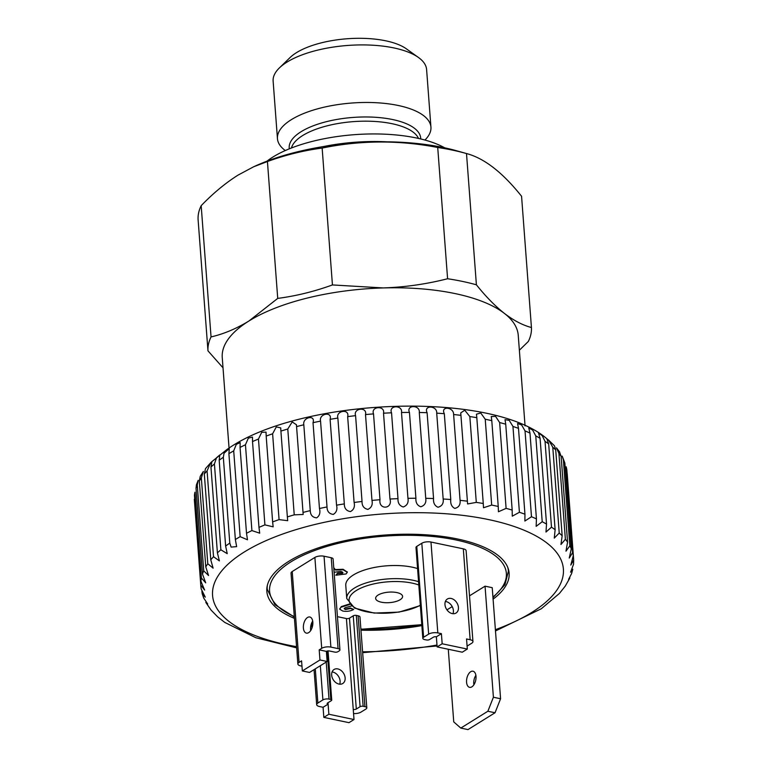 <?xml version="1.0" encoding="UTF-8"?>
<svg xmlns="http://www.w3.org/2000/svg" width="768" height="768" viewBox="0 0 768 768"><rect width="100%" height="100%" fill="white"/><g stroke="black" fill="none" stroke-linecap="round" stroke-linejoin="round"><path stroke-width="1.15" d="M386.717 141.811A103.344 40.234 175.7 0 0 323.366 146.582M444.72 147.83A103.344 40.234 175.7 0 0 272.918 157.037A103.344 40.234 175.7 0 0 266.918 161.203M424.944 140.045A76.954 29.962 175.7 0 0 430.934 127.133A76.954 29.962 175.7 0 0 376.224 102.72A76.954 29.962 175.7 0 0 291.322 119.674A76.954 29.962 175.7 0 0 277.45 138.672A76.954 29.962 175.7 0 0 285.302 150.547M430.934 127.133L426.605 69.571A76.954 29.962 175.7 0 0 418.464 57.485A76.954 29.962 175.7 0 0 286.992 62.112A76.954 29.962 175.7 0 0 279.37 67.939A76.954 29.962 175.7 0 0 273.13 81.11L277.45 138.672M418.464 57.485L406.32 48.806A64.31 25.037 175.7 0 0 296.448 52.675A64.31 25.037 175.7 0 0 290.074 57.542L279.37 67.939M525.053 425.875L518.246 335.338A148.416 57.782 175.7 0 0 504.461 313.45A148.416 57.782 175.7 0 0 383.213 287.933A148.416 57.782 175.7 0 0 249.005 320.947A148.416 57.782 175.7 0 0 222.25 357.59L229.056 448.138M201.178 205.67A162.154 63.139 175.7 0 0 198.096 219.571L207.965 350.832A162.154 63.139 175.7 0 1 211.046 336.922C223.766 333.984 236.419 328.656 249.005 320.947L277.728 298.397C296.122 295.987 314.352 291.504 332.438 284.938L383.213 287.933C405.005 287.194 426.461 284.131 447.59 278.746L437.722 147.485C399.034 140.006 360.509 140.198 322.147 148.061C303.754 150.47 285.514 154.954 267.437 161.52L253.68 166.752L238.042 175.114C225.475 183.043 213.187 193.229 201.178 205.67L211.046 336.922M531.437 327.523L521.568 196.262C502.598 172.474 484.253 158.237 466.531 153.552A162.154 63.139 175.7 0 0 466.502 153.542L476.4 284.803C485.846 296.611 495.197 306.154 504.461 313.45C513.725 320.534 522.72 325.229 531.437 327.523A162.154 63.139 175.7 0 1 528.355 341.434L519.37 350.237M476.4 284.803A162.154 63.139 175.7 0 0 447.59 278.746M223.018 367.814L207.965 350.832M437.722 147.485A162.154 63.139 175.7 0 1 466.502 153.542L456.144 150.643A147.312 57.36 175.7 0 0 256.032 165.696L253.68 166.752M332.438 284.938L322.147 148.061M277.728 298.397L267.437 161.52M452.986 613.709A8.246 6.086 58.1 0 0 453.398 610.579A8.246 6.086 58.1 0 0 445.382 601.478M444.97 604.608A8.246 6.086 -121.9 0 1 447.35 599.03A8.246 6.086 -121.9 0 1 454.291 599.952A8.246 6.086 -121.9 0 1 458.438 607.45A8.246 6.086 -121.9 0 1 456.058 613.027A8.246 6.086 -121.9 0 1 449.107 612.106A8.246 6.086 -121.9 0 1 444.97 604.608M312.826 622.128A8.246 4.541 -78.1 0 0 309.811 616.992A8.246 4.541 -78.1 0 0 303.389 628.003A8.246 4.541 -78.1 0 0 306.413 633.13A8.246 4.541 -78.1 0 0 312.826 622.128M310.704 630.566A8.246 4.541 101.9 0 1 310.57 629.51A8.246 4.541 101.9 0 1 312.701 621.072M332.083 671.952A8.246 6.086 -121.9 0 1 340.099 681.043A8.246 6.086 -121.9 0 1 339.686 684.182M331.661 675.082A8.246 6.086 -121.9 0 1 334.051 669.494A8.246 6.086 -121.9 0 1 340.992 670.426A8.246 6.086 -121.9 0 1 345.139 677.914A8.246 6.086 -121.9 0 1 342.758 683.501A8.246 6.086 -121.9 0 1 335.808 682.57A8.246 6.086 -121.9 0 1 331.661 675.082M473.885 684.778A8.246 4.541 101.9 0 1 473.76 683.731A8.246 4.541 101.9 0 1 475.882 675.293M476.016 676.349A8.246 4.541 -78.1 0 0 472.992 671.213A8.246 4.541 -78.1 0 0 466.57 682.214A8.246 4.541 -78.1 0 0 469.594 687.35A8.246 4.541 -78.1 0 0 476.016 676.349M378.077 595.066A13.517 5.261 175.7 0 0 375.638 598.406A13.517 5.261 175.7 0 0 385.248 602.688A13.517 5.261 175.7 0 0 400.157 599.712A13.517 5.261 175.7 0 0 402.595 596.381A13.517 5.261 175.7 0 0 392.986 592.09A13.517 5.261 175.7 0 0 378.077 595.066M418.56 581.702A42.326 16.483 -4.3 0 0 354.384 588.096A42.326 16.483 -4.3 0 0 346.762 598.541L345.773 585.418A42.326 16.483 -4.3 0 1 353.405 574.963A42.326 16.483 -4.3 0 1 417.571 568.579M333.802 568.234L335.51 570.058L343.152 569.798L347.28 572.304L346.09 573.946L335.827 575.232L337.661 573.082L342.826 572.448M333.763 567.725L335.51 569.798M335.472 569.558L343.114 569.29L347.232 572.054M344.256 608.486L345.398 609.024L350.39 608.006L353.674 609.427C350.65 611.165 347.04 611.712 342.854 611.069L339.754 609.245L341.251 606.624L349.229 604.07M339.763 608.976L341.251 606.624M328.867 714.24L328.109 704.141A2.198 0.854 175.7 0 1 327.168 703.526A2.198 0.854 175.7 0 1 327.571 702.979L331.344 700.637A2.198 0.854 -4.3 0 0 331.738 700.09A2.198 0.854 -4.3 0 0 330.806 699.475L329.011 699.091A4.397 1.709 -4.3 0 0 322.896 699.907L317.866 703.037A6.595 2.573 -4.3 0 0 316.675 704.669A6.595 2.573 -4.3 0 0 319.478 706.522L323.069 707.28L323.827 717.379L328.867 714.24L354.01 719.539L353.251 709.44A2.198 0.854 175.7 0 0 356.304 709.037L360.086 706.685A2.198 0.854 -4.3 0 1 363.139 706.282L364.934 706.656A4.397 1.709 -4.3 0 1 366.806 707.894L359.971 617.011A4.397 1.709 175.7 0 0 358.099 615.782L356.304 615.398A2.198 0.854 175.7 0 0 353.251 615.802L349.478 618.154A2.198 0.854 -4.3 0 1 346.416 618.557L337.44 616.666M467.309 649.066L462.278 652.195L437.126 646.906L442.166 643.776L467.309 649.066L466.55 638.966L470.15 639.725A6.595 2.573 -4.3 0 1 472.944 641.578L466.118 550.704A6.595 2.573 175.7 0 0 463.315 548.842L430.982 542.045A6.595 2.573 175.7 0 0 421.814 543.254L416.774 546.384A4.397 1.709 175.7 0 0 415.987 547.478L422.822 638.352A4.397 1.709 -4.3 0 1 423.61 637.267L428.65 634.138A6.595 2.573 -4.3 0 1 437.818 632.918L430.982 542.045M319.2 649.872L319.958 659.971L302.333 670.934L309.523 672.442L327.139 661.488L326.381 651.389L319.2 649.872L321.715 648.307A6.595 2.573 -4.3 0 1 330.883 647.098L338.064 648.605A4.397 1.709 -4.3 0 1 339.936 649.843L333.101 558.96A4.397 1.709 175.7 0 0 331.238 557.731L324.048 556.214A6.595 2.573 175.7 0 0 314.88 557.434L292.224 571.526A6.595 2.573 175.7 0 0 291.034 573.149L297.869 664.032A6.595 2.573 -4.3 0 1 299.059 662.4L292.224 571.526M448.282 649.248L453.744 721.901L460.8 728.083L467.981 729.6L495.043 712.762L487.862 711.254L493.402 697.238L500.582 698.755L492.23 587.683L485.05 586.166L469.507 595.834M452.208 606.595L446.947 609.869M472.944 641.578A6.595 2.573 -4.3 0 1 471.754 643.21L467.088 646.109M442.166 643.776L441.408 633.677L437.818 632.918M437.126 646.906L436.368 636.806A2.198 0.854 175.7 0 0 433.315 637.21L429.542 639.562A2.198 0.854 -4.3 0 1 426.48 639.965L424.685 639.59A4.397 1.709 -4.3 0 1 422.822 638.352M302.333 670.934L301.574 660.835L299.059 662.4M301.978 666.163L300.672 665.885A6.595 2.573 -4.3 0 1 297.869 664.032M339.936 649.843A4.397 1.709 -4.3 0 1 339.139 650.928L337.882 651.715A2.198 0.854 -4.3 0 1 334.829 652.118L329.443 650.986A2.198 0.854 175.7 0 0 326.381 651.389M319.958 659.971L327.139 661.488M323.827 717.379L348.979 722.669L354.01 719.539M366.806 707.894A4.397 1.709 -4.3 0 1 366.01 708.979L360.979 712.109A6.595 2.573 -4.3 0 1 353.558 713.558M436.368 636.806L441.408 633.677M327.994 702.72L328.109 704.141L323.069 707.28M500.582 698.755L495.043 712.762M493.402 697.238L485.05 586.166M487.862 711.254L460.8 728.083M341.29 607.133L349.632 604.512M351.312 606.019L345.101 607.718L344.198 608.755L345.437 609.523L350.429 608.515L350.39 608.006M350.429 608.515L353.674 609.427M345.437 609.523L345.398 609.024M343.152 569.798L343.114 569.29M335.827 575.232L337.699 573.581L342.547 573.235C343.181 572.381 342.461 571.776 340.406 571.43L334.099 572.285M342.931 572.707L342.547 573.235L342.509 572.736M337.699 573.581L337.661 573.082M545.03 441.341L551.491 527.174A186.893 72.768 -4.3 0 1 555.13 529.738L548.678 443.914A186.893 72.768 175.7 0 0 545.03 441.341L542.15 435.562L538.541 433.094L540.077 438.269A186.893 72.768 175.7 0 0 535.757 435.898L542.208 521.722A186.893 72.768 -4.3 0 1 546.528 524.093L540.077 438.269M546.528 524.093L545.981 532.042L551.491 527.174M552.778 447.216L559.229 533.04A186.893 72.768 -4.3 0 1 562.166 535.776L555.715 449.952A186.893 72.768 175.7 0 0 552.778 447.216L548.765 440.266L546.806 438.682L548.678 443.914M555.13 529.738L554.275 538.109L559.229 533.04M558.922 453.446L565.373 539.28A186.893 72.768 -4.3 0 1 567.571 542.16L561.12 456.326A186.893 72.768 175.7 0 0 558.922 453.446L556.474 447.859L559.747 452.112M562.166 535.776L560.957 544.502L565.373 539.28M548.765 440.266L554.496 445.843L555.715 449.952M563.395 459.994L569.846 545.818A186.893 72.768 -4.3 0 1 571.296 548.822L564.845 462.989A186.893 72.768 175.7 0 0 563.395 459.994L562.195 456.086L564.845 462.989M567.571 542.16L565.968 551.165L569.846 545.818M566.16 466.781L572.621 552.605A186.893 72.768 -4.3 0 1 573.293 555.696L566.842 469.862A186.893 72.768 175.7 0 0 566.16 466.781L566.842 469.862M571.296 548.822L569.251 558.048L572.621 552.605M567.206 473.75L573.677 560.054L570.797 565.085L573.293 555.696M573.677 560.054L573.552 564.24L570.576 572.208L572.784 569.261L571.594 573.59L568.589 579.35L569.856 578.006L565.286 586.07L559.421 593.434L541.306 608.755L495.485 630.97M194.4 500.333L194.342 499.267A186.893 72.768 175.7 0 0 194.4 500.333L200.851 586.157A186.893 72.768 -4.3 0 1 200.794 585.101L204.614 590.064L200.918 581.184A186.893 72.768 -4.3 0 1 201.398 578.016L205.709 582.835L202.483 574.061A186.893 72.768 -4.3 0 1 203.741 570.874L208.56 575.51L205.776 566.918A186.893 72.768 -4.3 0 1 207.792 563.75L213.12 568.176L210.768 559.834A186.893 72.768 -4.3 0 1 213.523 556.704L219.37 560.88L217.402 552.854A186.893 72.768 -4.3 0 1 220.877 549.802L227.232 553.68L225.629 546.058A186.893 72.768 -4.3 0 1 229.786 543.11L231.12 547.094L236.63 546.634L235.363 539.51A186.893 72.768 -4.3 0 1 240.154 536.678L233.702 450.854A186.893 72.768 175.7 0 0 228.902 453.677L235.363 539.51M201.878 591.418L202.253 593.914L205.277 597.149L201.158 588.902L200.851 586.157M296.65 647.875L255.85 637.738L224.726 622.397L217.565 616.771L211.037 610.042L205.814 602.419L207.686 604.013L203.693 598.013L202.262 593.914M194.458 495.35L194.947 492.182A186.893 72.768 175.7 0 0 194.458 495.35L200.918 581.184M196.032 488.227L196.426 484.752L198.192 480.307L197.29 485.05A186.893 72.768 175.7 0 0 196.032 488.227L202.483 574.061M199.325 481.094L200.227 476.342L203.357 471.446L201.341 477.926A186.893 72.768 175.7 0 0 199.325 481.094L205.776 566.918M204.317 474L205.498 468.614L210.682 462.797L207.072 470.87A186.893 72.768 175.7 0 0 204.317 474L210.768 559.834M228.902 453.677L229.267 448.579L224.054 453.216L223.325 457.277A186.893 72.768 175.7 0 0 219.178 460.234L219.802 454.944L216.499 457.766L214.426 463.968A186.893 72.768 175.7 0 0 210.95 467.021L211.901 461.606L210.682 462.797M493.094 599.146A121.478 47.299 175.7 0 0 509.117 573.139A121.478 47.299 175.7 0 0 420.23 534.49A121.478 47.299 175.7 0 0 285.811 563.251A121.478 47.299 175.7 0 0 266.842 591.35A121.478 47.299 175.7 0 0 294.432 618.346M498.24 506.467L491.789 420.643A186.893 72.768 175.7 0 0 485.232 419.242L491.683 505.075A186.893 72.768 -4.3 0 1 498.24 506.467L498.442 511.757L506.102 508.378A186.893 72.768 -4.3 0 1 512.179 510.048L505.728 424.214A186.893 72.768 175.7 0 0 499.651 422.554L506.102 508.378M512.957 426.451L519.408 512.285A186.893 72.768 -4.3 0 1 524.947 514.205L518.496 428.371A186.893 72.768 175.7 0 0 512.957 426.451L509.232 420.374L505.018 419.664L505.728 424.214M525.034 430.915L531.485 516.739A186.893 72.768 -4.3 0 1 536.438 518.899L529.978 433.075A186.893 72.768 175.7 0 0 525.034 430.915L521.606 424.925L517.555 423.523L518.496 428.371M200.794 585.101L194.342 499.267M201.398 578.016L194.947 492.182M203.741 570.874L197.29 485.05M207.792 563.75L201.341 477.926M213.523 556.704L207.072 470.87M210.95 467.021L217.402 552.854M220.877 549.802L214.426 463.968M219.178 460.234L225.629 546.058M229.786 543.11L223.325 457.277M240.058 447.427L246.509 533.261A186.893 72.768 -4.3 0 1 251.904 530.592L245.453 444.758A186.893 72.768 175.7 0 0 240.058 447.427L240.192 442.598L236.294 444.365L233.702 450.854M252.518 441.542L258.97 527.376A186.893 72.768 -4.3 0 1 264.912 524.89L258.461 439.056A186.893 72.768 175.7 0 0 252.518 441.542L252.48 437.078L248.342 438.134L245.453 444.758M266.179 436.08L272.63 521.914A186.893 72.768 -4.3 0 1 279.072 519.619L272.611 433.795A186.893 72.768 175.7 0 0 266.179 436.08L266.035 432.125L261.706 432.298L258.461 439.056M280.906 431.078L287.357 516.912A186.893 72.768 -4.3 0 1 294.23 514.848L287.779 429.024A186.893 72.768 175.7 0 0 280.906 431.078L280.723 427.882L276.307 426.883L272.611 433.795M296.573 426.605L303.024 512.429A186.893 72.768 -4.3 0 1 310.262 510.614L303.811 424.781A186.893 72.768 175.7 0 0 296.573 426.605L296.438 424.742L292.195 421.93L287.779 429.024M313.018 422.678L319.469 508.512A186.893 72.768 -4.3 0 1 327.014 506.947L320.554 421.123A186.893 72.768 175.7 0 0 313.018 422.678C315.715 414.23 302.275 417.283 303.811 424.781M330.096 419.347L336.547 505.181A186.893 72.768 -4.3 0 1 344.323 503.894L337.872 418.061A186.893 72.768 175.7 0 0 330.096 419.347C332.573 411.034 318.653 413.606 320.554 421.123M347.654 416.64L354.106 502.474A186.893 72.768 -4.3 0 1 362.035 501.475L355.584 415.651A186.893 72.768 175.7 0 0 347.654 416.64C349.882 408.461 335.606 410.515 337.872 418.061M365.51 414.586L371.971 500.419A186.893 72.768 -4.3 0 1 379.987 499.718L373.526 413.894A186.893 72.768 175.7 0 0 365.51 414.586C367.469 406.531 352.973 408.058 355.584 415.651M383.52 413.203L389.971 499.037A186.893 72.768 -4.3 0 1 397.997 498.643L391.546 412.81A186.893 72.768 175.7 0 0 383.52 413.203C385.181 405.254 370.598 406.243 373.526 413.894M401.501 412.502L407.952 498.336A186.893 72.768 -4.3 0 1 415.91 498.24L409.459 412.416A186.893 72.768 175.7 0 0 401.501 412.502C402.845 404.659 388.31 405.091 391.546 412.81M419.29 412.493L425.741 498.326A186.893 72.768 -4.3 0 1 433.555 498.538L427.104 412.714A186.893 72.768 175.7 0 0 419.29 412.493C420.288 404.736 405.946 404.611 409.459 412.416M436.714 413.165L443.165 498.998A186.893 72.768 -4.3 0 1 450.768 499.517L444.317 413.693A186.893 72.768 175.7 0 0 436.714 413.165C437.357 405.494 423.331 404.813 427.104 412.714M453.619 414.528L460.07 500.362A186.893 72.768 -4.3 0 1 467.395 501.178L460.934 415.354A186.893 72.768 175.7 0 0 453.619 414.528C453.898 406.925 440.323 405.686 444.317 413.693M360.96 630.182A121.478 47.299 175.7 0 0 421.862 625.603M469.843 416.563L476.294 502.387A186.893 72.768 -4.3 0 1 483.264 503.501L476.813 417.677A186.893 72.768 175.7 0 0 469.843 416.563L464.746 410.237L460.742 412.896L460.934 415.354M485.232 419.242L480.739 412.992L476.467 414.182L476.813 417.677M499.651 422.554L495.581 416.381L491.28 416.515L491.789 420.643M535.757 435.898L532.608 430.003L528.758 428.026L529.978 433.075M559.44 451.718L561.12 456.326M536.438 518.899L536.15 526.339L542.208 521.722M524.947 514.205L524.88 521.04L531.485 516.739M512.179 510.048L512.275 516.182L519.408 512.285M483.264 503.501L483.504 507.744L491.683 505.075M467.395 501.178L467.587 503.962L476.294 502.387M450.768 499.517C450.336 503.837 451.67 506.794 454.771 508.397C458.794 507.446 460.56 504.758 460.07 500.362M433.555 498.538C433.181 502.877 434.669 505.776 438.01 507.245C442.022 506.141 443.741 503.386 443.165 498.998M415.91 498.24C415.594 502.598 417.216 505.44 420.778 506.774C424.742 505.507 426.403 502.694 425.741 498.326M397.997 498.643C397.747 503.011 399.494 505.786 403.238 506.976C407.117 505.565 408.691 502.685 407.952 498.336M379.987 499.718C378.403 510.192 392.986 509.213 389.971 499.037M362.035 501.475C361.93 505.882 363.878 508.512 367.882 509.395C371.491 507.715 372.854 504.72 371.971 500.419M344.323 503.894C344.294 508.301 346.32 510.874 350.4 511.594C353.818 509.789 355.056 506.755 354.106 502.474M327.014 506.947C327.072 511.363 329.155 513.859 333.274 514.416C336.47 512.506 337.555 509.424 336.547 505.181M310.262 510.614C310.406 515.03 312.538 517.45 316.646 517.853C319.594 515.837 320.534 512.726 319.469 508.512M294.23 514.848L303.178 514.464L303.024 512.429M279.072 519.619L287.693 520.685L287.357 516.912M264.912 524.89L273.149 526.829L272.63 521.914M251.904 530.592L259.709 533.184L258.97 527.376M240.154 536.678L247.498 539.789L246.509 533.261M418.502 138.442A64.31 25.037 175.7 0 0 369.408 121.219A64.31 25.037 175.7 0 0 302.678 135.542A64.31 25.037 175.7 0 0 291.427 147.994M420.72 138.95A65.923 25.67 175.7 0 0 374.88 117.245A65.923 25.67 175.7 0 0 301.094 131.702A65.923 25.67 175.7 0 0 289.315 148.838M418.81 584.995A40.128 15.619 175.7 0 0 356.333 590.496A40.128 15.619 175.7 0 0 365.078 611.443A40.128 15.619 175.7 0 0 420.326 605.213M507.686 567.226A120.931 47.088 -4.3 0 1 508.416 571.162L504.931 584.765L492.979 597.667M492.931 597.034A118.733 46.234 175.7 0 0 449.549 538.733A118.733 46.234 175.7 0 0 290.976 561.83A118.733 46.234 175.7 0 0 294.298 616.57M360.874 629.078A118.733 46.234 175.7 0 0 421.776 624.499M267.053 586.829L267.235 589.296A120.931 47.088 -4.3 0 1 267.37 585.293M470.15 639.725L463.315 548.842M428.65 634.138L421.814 543.254M423.61 637.267L416.774 546.384M321.715 648.307L314.88 557.434M330.883 647.098L324.048 556.214M311.942 628.109L311.578 623.242M338.064 648.605L331.238 557.731M317.866 703.037L315.293 668.851M364.934 706.656L358.099 615.782M363.139 706.282L356.304 615.398M360.086 706.685L353.251 615.802M356.304 709.037L349.478 618.154M353.251 709.44L346.416 618.557M330.806 699.475L327.168 651.072M329.011 699.091L326.227 662.054M322.896 699.907L320.333 665.722M495.389 629.683A175.901 68.486 175.7 0 0 535.91 609.744A175.901 68.486 175.7 0 0 482.371 518.352A175.901 68.486 175.7 0 0 240.048 554.746A175.901 68.486 175.7 0 0 296.563 646.675M362.582 651.792A175.901 68.486 175.7 0 0 436.992 645.043M508.416 571.162L508.234 568.694M267.235 589.296L274.925 604.685L294.336 617.03M360.893 629.27L421.795 624.691M346.762 598.541L354.566 608.093L374.16 613.075L399.043 612.115L420.355 605.587M312.634 625.565L312.336 621.658M316.675 704.669L314.045 669.629M331.738 700.09L328.042 650.918M339.715 608.736L339.754 609.245M347.242 571.795L347.28 572.304M362.65 652.685L437.059 645.965M211.747 461.731L226.675 449.712C298.166 397.882 490.301 389.875 546.806 438.682M303.139 513.984L303.178 514.464"/></g></svg>

